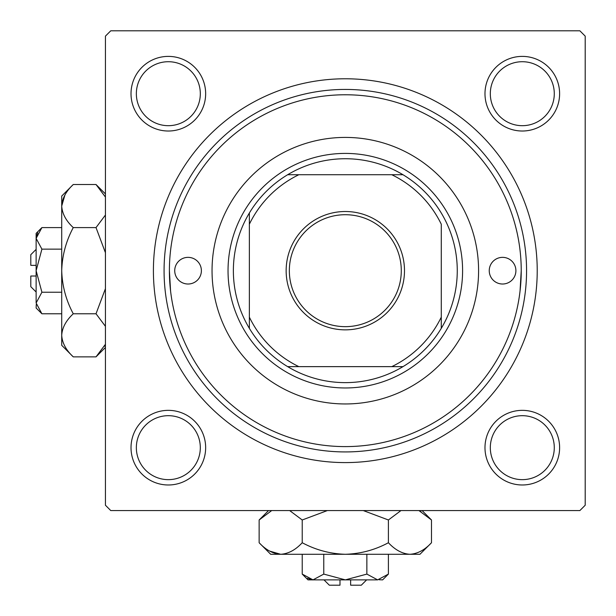 <?xml version="1.0" encoding="UTF-8"?>
<svg xmlns="http://www.w3.org/2000/svg" width="616" height="616" viewBox="0 0 616 616"><rect width="100%" height="100%" fill="white"/><g stroke="black" fill="none" stroke-linecap="round" stroke-linejoin="round"><path stroke-width="0.92" d="M131.016 447.663A37.314 37.314 0 0 1 168.337 410.348A37.314 37.314 0 0 1 205.652 447.663A37.314 37.314 0 0 1 168.337 484.985A37.314 37.314 0 0 1 131.016 447.663M200.315 447.663A31.986 31.986 0 0 0 168.337 415.685A31.986 31.986 0 0 0 136.352 447.663A31.986 31.986 0 0 0 168.337 479.648A31.986 31.986 0 0 0 200.315 447.663M131.016 93.701A37.314 37.314 0 0 1 168.337 56.387A37.314 37.314 0 0 1 205.652 93.701A37.314 37.314 0 0 1 168.337 131.016A37.314 37.314 0 0 1 131.016 93.701M200.315 93.701A31.986 31.986 0 0 0 168.337 61.716A31.986 31.986 0 0 0 136.352 93.701A31.986 31.986 0 0 0 168.337 125.687A31.986 31.986 0 0 0 200.315 93.701M484.985 93.701A37.314 37.314 0 0 1 522.299 56.387A37.314 37.314 0 0 1 559.613 93.701A37.314 37.314 0 0 1 522.299 131.016A37.314 37.314 0 0 1 484.985 93.701M554.284 93.701A31.986 31.986 0 0 0 522.299 61.716A31.986 31.986 0 0 0 490.313 93.701A31.986 31.986 0 0 0 522.299 125.687A31.986 31.986 0 0 0 554.284 93.701M484.985 447.663A37.314 37.314 0 0 1 522.299 410.348A37.314 37.314 0 0 1 559.613 447.663A37.314 37.314 0 0 1 522.299 484.985A37.314 37.314 0 0 1 484.985 447.663M554.284 447.663A31.986 31.986 0 0 0 522.299 415.685A31.986 31.986 0 0 0 490.313 447.663A31.986 31.986 0 0 0 522.299 479.648A31.986 31.986 0 0 0 554.284 447.663M153.407 270.686A191.907 191.907 0 0 1 345.314 78.779A191.907 191.907 0 0 1 537.221 270.686A191.907 191.907 0 0 1 345.314 462.593A191.907 191.907 0 0 1 153.407 270.686M579.872 30.8L110.764 30.8L105.428 36.128L105.428 505.236L110.764 510.572L579.872 510.572L585.2 505.236L585.2 36.128L579.872 30.8M170.57 290.929L169.4 270.686A175.914 175.914 0 0 0 345.314 446.6A175.914 175.914 0 0 0 521.228 270.686A175.914 175.914 0 0 0 345.314 94.772A175.914 175.914 0 0 0 169.4 270.686M520.058 290.929L521.228 270.686M515.9 270.686A13.329 13.329 0 0 0 502.571 257.357A13.329 13.329 0 0 0 489.243 270.686A13.329 13.329 0 0 0 502.571 284.014A13.329 13.329 0 0 0 515.9 270.686M201.386 270.686A13.329 13.329 0 0 0 188.057 257.357A13.329 13.329 0 0 0 174.728 270.686A13.329 13.329 0 0 0 188.057 284.014A13.329 13.329 0 0 0 201.386 270.686M478.586 270.686A133.272 133.272 0 0 0 345.314 137.414A133.272 133.272 0 0 0 212.043 270.686A133.272 133.272 0 0 0 345.314 403.957A133.272 133.272 0 0 0 478.586 270.686M526.565 270.686A181.243 181.243 0 0 1 345.314 451.928A181.243 181.243 0 0 1 164.072 270.686A181.243 181.243 0 0 1 345.314 89.436A181.243 181.243 0 0 1 526.565 270.686M345.314 211.511A59.174 59.174 0 0 1 404.489 270.686A59.174 59.174 0 0 1 345.314 329.853A59.174 59.174 0 0 1 286.147 270.686A59.174 59.174 0 0 1 345.314 211.511M345.314 326.657A55.971 55.971 0 0 0 401.286 270.686A55.971 55.971 0 0 0 345.314 214.715A55.971 55.971 0 0 0 289.343 270.686A55.971 55.971 0 0 0 345.314 326.657M345.314 158.736A111.943 111.943 0 0 0 287.657 174.728L298.845 174.728L287.657 174.728A111.943 111.943 0 0 0 249.365 328.343L249.365 317.155L249.365 328.343A111.943 111.943 0 0 0 402.98 366.635L391.791 366.635L402.98 366.635A111.943 111.943 0 0 0 441.272 328.343L441.272 224.209A106.614 106.614 0 0 0 391.791 174.728L298.845 174.728A106.614 106.614 0 0 0 249.365 224.209L249.365 317.155A106.614 106.614 0 0 0 298.845 366.635L391.791 366.635A106.614 106.614 0 0 0 441.272 317.155L441.272 328.343A111.943 111.943 0 0 0 402.98 174.728L391.791 174.728L402.98 174.728A111.943 111.943 0 0 0 345.314 158.736M345.314 387.965A117.279 117.279 0 0 1 228.035 270.686A117.279 117.279 0 0 1 345.314 153.407A117.279 117.279 0 0 1 462.593 270.686A117.279 117.279 0 0 1 345.314 387.965M287.657 366.635L298.845 366.635L287.657 366.635M249.365 213.02L249.365 224.209L249.365 213.02M366.635 579.872L361.307 585.2L350.643 585.2L350.643 579.872M379.117 579.748L382.628 579.872L388.403 574.097L377.631 579.872L366.859 574.097L345.314 579.872L323.77 574.097L312.997 579.872L302.225 574.097L302.225 554.284M323.77 574.097L323.77 554.284M307.476 578.27L311.511 579.748M388.403 574.097L388.403 554.284M366.859 574.097L366.859 554.284M420.967 511.627L418.934 510.572L431.493 519.981L431.493 542.735L419.943 554.284L270.686 554.284L259.136 542.735L259.136 519.981L271.702 510.572M431.493 542.735C424.786 549.949 417.602 553.799 409.948 554.284C402.379 553.838 395.202 549.996 388.403 542.735C374.921 549.965 360.56 553.815 345.314 554.284C330.122 553.822 315.762 549.972 302.225 542.735C295.518 549.949 288.342 553.799 280.68 554.284C273.119 553.838 265.935 549.996 259.136 542.735M302.225 542.735L302.225 519.981L327.35 510.572M289.666 510.572L302.225 519.981M269.662 551.097L280.68 554.284M409.948 554.284L412.92 554.046M388.403 542.735L388.403 519.981L400.962 510.572M363.278 510.572L388.403 519.981M377.631 579.872L308 579.872L302.225 574.097M339.986 579.872L339.986 585.2L329.321 585.2L323.993 579.872M36.128 292.007L30.8 286.679L30.8 276.014L36.128 276.014M36.252 304.489L36.128 308L41.903 313.775L36.128 303.003L41.903 292.23L36.128 270.686L41.903 249.141L36.128 238.369L41.903 227.597L61.716 227.597M41.903 249.141L61.716 249.141M37.73 232.848L36.252 236.883M41.903 313.775L61.716 313.775M41.903 292.23L61.716 292.23M104.374 346.338L105.428 344.298L96.019 356.864L73.266 356.864L61.716 345.314L61.716 196.057L73.266 184.507L96.019 184.507L105.428 197.066M73.266 356.864C66.051 350.15 62.201 342.973 61.716 335.32C62.162 327.75 66.004 320.566 73.266 313.775C66.035 300.292 62.185 285.932 61.716 270.686C62.178 255.494 66.028 241.125 73.266 227.597C66.051 220.89 62.201 213.706 61.716 206.052C62.162 198.483 66.004 191.306 73.266 184.507M73.266 227.597L96.019 227.597L105.428 252.714M105.428 215.03L96.019 227.597M64.903 195.033L61.716 206.052M61.716 335.32L61.954 338.292M73.266 313.775L96.019 313.775L105.428 326.334M105.428 288.65L96.019 313.775M36.128 303.003L36.128 233.372L41.903 227.597M36.128 265.357L30.8 265.357L30.8 254.693L36.128 249.365M422.075 510.572L431.493 519.981M268.553 510.572L259.136 519.981M105.428 347.447L96.019 356.864M105.428 193.924L96.019 184.507"/></g></svg>
